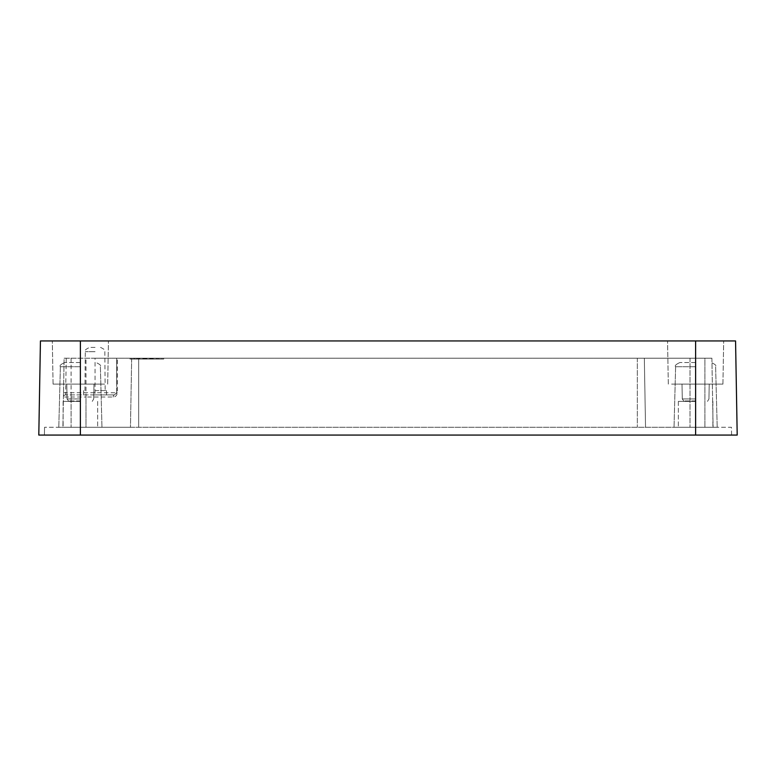 <?xml version="1.0" encoding="UTF-8"?>
<svg xmlns="http://www.w3.org/2000/svg" width="776" height="776" viewBox="0 0 776 776"><rect width="100%" height="100%" fill="white"/><g stroke="black" fill="none" stroke-linecap="round" stroke-linejoin="round"><path stroke-width="0.58" stroke-dasharray="3.88 2.91" d="M80.384 362.528L64.699 362.528L80.384 362.528M695.616 362.528L679.931 362.528L695.616 362.528M95.06 347.415L89.609 347.415L95.06 347.415M80.384 384.11L53.069 384.11L80.384 384.11C48.025 384.11 48.025 384.11 80.384 384.11C112.733 384.11 112.733 384.11 80.384 384.11L53.069 384.11L80.384 384.11C48.025 384.11 48.025 384.11 80.384 384.11C112.733 384.11 112.733 384.11 80.384 384.11L66.784 384.11L80.384 384.11C100.579 384.11 100.579 384.11 80.384 384.11C60.188 384.11 60.188 384.11 80.384 384.11L66.784 384.11L80.384 384.11C100.579 384.11 100.579 384.11 80.384 384.11C60.188 384.11 60.188 384.11 80.384 384.11M695.616 384.11L722.931 384.11L695.616 384.11C663.267 384.11 663.267 384.11 695.616 384.11C727.975 384.11 727.975 384.11 695.616 384.11L722.931 384.11L695.616 384.11C663.267 384.11 663.267 384.11 695.616 384.11C727.975 384.11 727.975 384.11 695.616 384.11L709.215 384.11L695.616 384.11C715.812 384.11 715.812 384.11 695.616 384.11C675.421 384.11 675.421 384.11 695.616 384.11L709.215 384.11L695.616 384.11C715.812 384.11 715.812 384.11 695.616 384.11C675.421 384.11 675.421 384.11 695.616 384.11M80.384 340.936L735.561 340.936L737.2 435.064L80.384 435.064L731.584 435.064L731.448 427.285L44.552 427.285L731.448 427.285L731.584 435.064L80.384 435.064L695.616 435.064L695.616 427.285L717.208 427.285L674.034 427.285L712.882 427.285L695.616 427.285L695.616 435.064L42.292 435.064L80.384 435.064L44.416 435.064L44.552 427.285L44.416 435.064L80.384 435.064L80.384 427.285L97.65 427.285L58.792 427.285L101.966 427.285L80.384 427.285L80.384 435.064L38.8 435.064L40.439 340.936L80.384 340.936L80.384 435.064M151.621 359.075L150.757 359.075L150.757 358.211L152.484 358.211L150.757 358.211L150.757 359.075L152.484 359.075L152.484 358.211L152.484 359.075L151.621 359.075M157.237 359.075L156.374 359.075L156.374 358.211L158.1 358.211L156.374 358.211L156.374 359.075L158.1 359.075L158.1 358.211L158.1 359.075L157.237 359.075M146.004 359.075L145.141 359.075L145.141 358.211L146.868 358.211L131.765 358.211L163.707 358.211L134.781 358.211L145.141 358.211L145.141 359.075L163.707 359.075L130.038 359.075L161.98 359.075L130.038 358.211L146.868 358.211L146.868 359.075L146.004 359.075M695.616 400.95L683.743 400.95L695.616 400.95M695.616 401.386L678.35 401.386L695.616 401.386M80.384 400.95L68.511 400.95L80.384 400.95M80.384 401.386L63.118 401.386L80.384 401.386M95.06 390.59L106.506 390.59L95.06 390.59M95.06 394.906L65.582 394.906L114.489 394.906L95.06 394.906L106.506 394.906L95.06 394.906L95.06 358.211L709.778 358.211L64.107 358.211L62.895 427.285L71.101 427.285L60.78 427.285L86 427.285L62.895 427.285L64.107 358.211L131.668 358.211L130.465 427.285L715.22 427.285L86 427.285L130.465 427.285L131.668 358.211L117.331 358.211L117.312 392.714C116.895 395.508 115.517 396.953 113.189 397.031L86 397.031L86 427.285L71.101 427.285L86 427.285L86 358.211M134.781 358.211L133.918 358.211L134.781 358.211L134.781 359.075L133.918 359.075L145.141 359.075L145.141 358.211L145.141 359.075L134.781 359.075L134.781 358.211M138.671 358.211L637.329 358.211L138.671 358.211L138.671 427.285L138.671 358.211M644.332 358.211L637.329 358.211L644.332 358.211L645.535 427.285L644.332 358.211L645.535 427.285L644.332 358.211L690 358.211L644.332 358.211M704.899 358.211L690 358.211L711.893 358.211L704.899 358.211L704.899 427.285L704.899 358.211M711.893 358.211L713.105 427.285L711.893 358.211M131.668 358.211L130.465 427.285L131.668 358.211M63.496 392.714L116.652 392.753L116.652 358.211L95.06 358.211M117.312 392.714L116.652 392.753L116.652 358.211L117.331 358.211M66.261 358.211L65.582 394.906A2.163 2.163 0 0 0 63.428 397.031A2.163 2.163 0 0 1 65.582 394.906A2.163 2.163 0 0 0 63.428 397.031A2.163 2.163 0 0 1 65.582 394.906M114.489 394.906L116.652 392.753A2.163 2.163 0 0 1 114.489 394.906A2.163 1.3 -90 0 0 113.189 397.031M80.384 366.728L60.383 366.728L80.384 366.728M695.616 366.728L675.615 366.728L695.616 366.728M95.06 351.693L85.292 351.693L95.06 351.693M695.616 398.942L682.279 398.942L695.616 398.942M80.384 398.942L67.046 398.942L80.384 398.942M71.101 358.211L71.101 427.285L71.101 397.031L63.428 397.031M86 394.906L86 397.031L71.101 397.031L71.101 394.906M637.329 358.211L637.329 427.285L637.329 358.211M690 358.211L690 427.285L690 358.211M695.616 340.936L695.616 435.064M60.383 366.728C59.316 365.729 60.751 364.332 64.699 362.528C60.751 364.332 59.316 365.729 60.383 366.728L58.792 427.285L60.383 366.728M675.615 366.728C674.548 365.729 675.993 364.332 679.931 362.528C675.993 364.332 674.548 365.729 675.615 366.728L674.034 427.285L675.615 366.728M84.953 390.59L85.292 351.693C84.206 350.665 85.641 349.239 89.609 347.415M131.765 359.075L131.765 358.211M163.707 359.075L163.707 358.211M683.743 400.95L682.279 398.942L682.017 384.11L682.279 398.942L683.743 400.95M707.489 401.386L708.954 398.942L709.215 384.11L708.954 398.942L707.489 401.386M678.35 401.386L678.35 427.285L678.35 401.386M715.617 366.728L717.208 427.285L715.617 366.728C716.684 365.729 715.249 364.332 711.301 362.528C715.249 364.332 716.684 365.729 715.617 366.728M722.931 384.11L723.678 340.936L722.931 384.11M68.511 400.95L67.046 398.942L66.784 384.11L67.046 398.942L68.511 400.95M92.257 401.386L93.721 398.942L93.983 384.11L93.721 398.942L92.257 401.386M63.118 401.386L63.118 427.285L63.118 401.386M100.385 366.728L101.966 427.285L100.385 366.728C101.452 365.729 100.007 364.332 96.069 362.528C100.007 364.332 101.452 365.729 100.385 366.728M107.689 384.11L108.446 340.936L107.689 384.11M53.069 384.11L52.322 340.936L53.069 384.11M668.311 384.11L667.554 340.936L668.311 384.11M83.624 390.59L83.624 394.906M106.506 390.59L106.506 394.906M100.511 347.415C104.479 349.239 105.924 350.665 104.828 351.693L105.167 390.59M712.882 401.386L712.882 427.285L712.882 401.386M97.65 401.386L97.65 427.285L97.65 401.386M130.038 359.075L130.038 358.211M161.98 359.075L161.98 358.211M133.918 359.075L133.918 358.211M116.652 384.139L116.652 358.211"/><path stroke-width="1.16" d="M80.384 340.936L40.439 340.936L38.8 435.064L737.2 435.064L735.561 340.936L80.384 340.936L80.384 435.064M695.616 340.936L695.616 435.064"/></g></svg>
